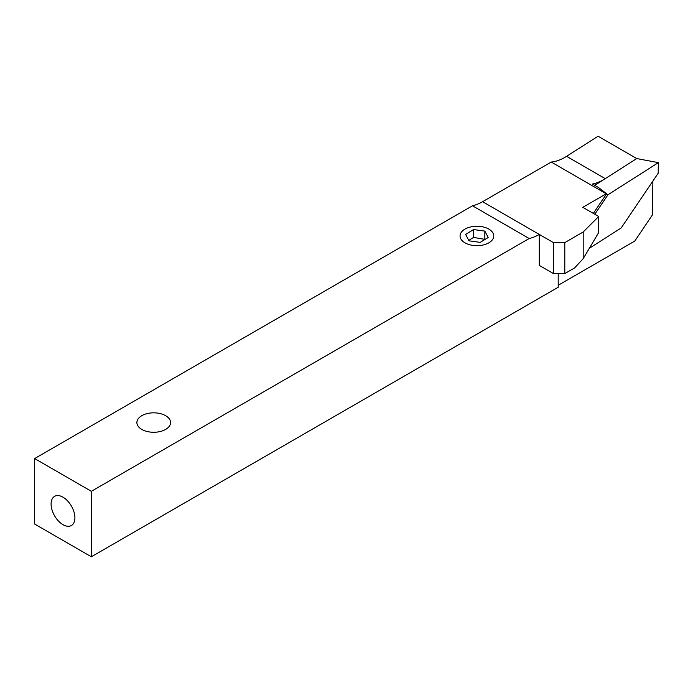<?xml version="1.0" encoding="UTF-8"?>
<svg xmlns="http://www.w3.org/2000/svg" width="693" height="693" viewBox="0 0 693 693"><rect width="100%" height="100%" fill="white"/><g stroke="black" fill="none" stroke-linecap="round" stroke-linejoin="round"><path stroke-width="1.04" d="M594.75 185.352L605.249 178.647A48.917 28.24 120 0 1 603.447 179.747A48.917 28.24 120 0 1 592.446 184.017L598.579 187.56L606.6 193.771A48.917 28.24 120 0 1 606.245 193.797L551.247 162.049L482.579 201.698A48.917 28.24 -60 0 1 472.479 205.786L34.65 458.567L91.346 491.302L91.346 556.774L558.212 287.231L558.212 273.579M566.579 156.323L605.249 178.647L636.746 158.558L598.076 136.226L566.579 156.323A48.917 28.24 -60 0 1 564.778 157.424A48.917 28.24 -60 0 1 551.247 162.049M558.212 285.265L634.762 241.069L652.373 215.012L652.884 181.064M34.65 458.567L34.65 524.038L91.346 556.774M482.579 201.698L539.284 234.433L539.284 265.402L553.456 273.579L553.456 242.611L539.284 234.433A48.917 28.24 -60 0 1 529.183 238.522L91.346 491.302M593.321 213.409L606.6 193.771M529.183 238.522L472.479 205.786M553.456 242.611L564.795 242.611L564.795 273.579L574.618 267.914L583.194 258.654L583.194 231.99L564.795 242.611M583.194 231.99L598.683 216.502L582.804 207.337L606.245 193.797M564.795 273.579L553.456 273.579M598.683 216.502L598.683 232.536L583.194 258.654M589.345 248.285L621.171 227.98L658.194 173.207L658.35 162.638L607.952 194.785L594.793 214.25M636.746 158.558L658.35 162.638M606.366 194.109L607.952 194.785M488.175 237.491L484.831 231.09L473.57 229.565L465.644 234.433L468.988 240.835L480.249 242.359L488.175 237.491M485.074 239.397L473.57 237.422L468.754 240.384M473.57 237.422L473.57 229.565M484.831 238.946L484.831 231.09M141.814 429.426A16.84 9.719 0 0 0 165.627 429.426A16.84 9.719 0 0 0 165.627 415.679A16.84 9.719 0 0 0 141.814 415.679A16.84 9.719 0 0 0 141.814 429.426M63.002 524.688A16.84 9.719 -120 0 0 74.905 517.818A16.84 9.719 -120 0 0 63.002 497.193A16.84 9.719 -120 0 0 51.091 504.062A16.84 9.719 -120 0 0 63.002 524.688M465.003 242.836A16.84 9.719 0 0 0 488.816 242.836A16.84 9.719 0 0 0 488.816 229.088A16.84 9.719 0 0 0 465.003 229.088A16.84 9.719 0 0 0 465.003 242.836"/></g></svg>
